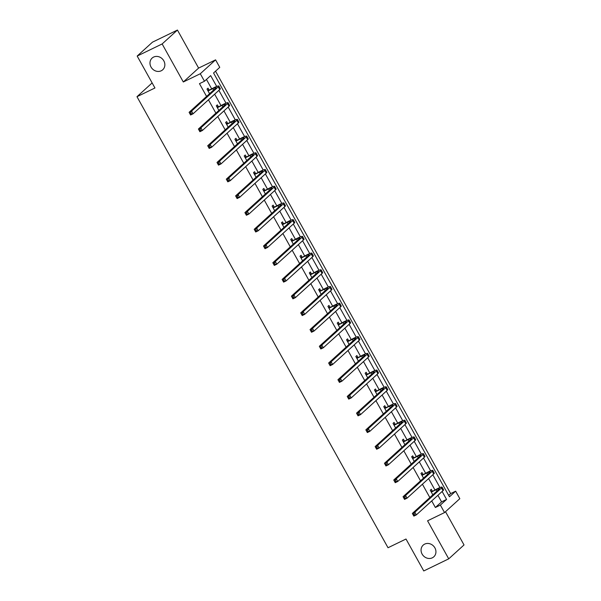 <?xml version="1.0" encoding="UTF-8"?>
<svg xmlns="http://www.w3.org/2000/svg" width="601" height="601" viewBox="0 0 601 601"><rect width="100%" height="100%" fill="white"/><g stroke="black" fill="none" stroke-linecap="round" stroke-linejoin="round"><path stroke-width="0.9" d="M424.682 544.108A7.903 7.047 47.7 0 1 434.35 547.015A7.903 7.047 47.7 0 1 433.809 556.811A7.903 7.047 47.7 0 1 432.314 557.826A7.903 7.047 47.7 0 1 422.646 554.918A7.903 7.047 47.7 0 1 423.187 545.122A7.903 7.047 47.7 0 1 424.682 544.108M153.601 57.072A7.903 7.047 47.7 0 1 163.269 59.98A7.903 7.047 47.7 0 1 162.728 69.776A7.903 7.047 47.7 0 1 161.233 70.783A7.903 7.047 47.7 0 1 151.565 67.883A7.903 7.047 47.7 0 1 152.106 58.087A7.903 7.047 47.7 0 1 153.601 57.072M448.677 495.404L450.66 493.601L455.656 491.175L459.825 498.68L444.537 512.578L440.368 505.073L446.566 499.439L442.126 491.468M152.136 82.923L136.975 96.701L388.021 547.744L405.998 539.022L423.765 570.95L448.729 558.84L464.025 544.942L445.514 511.691M136.975 96.701L154.953 87.979L137.178 56.058L152.474 42.16L177.438 30.05L162.142 43.948L183.313 81.984L200.291 73.75L215.579 59.852L219.756 67.35L213.558 72.984L449.458 496.809L455.656 491.175M183.313 81.984L198.608 68.086L177.438 30.05M198.608 68.086L215.579 59.852M450.66 493.601L215.541 71.173M137.178 56.058L162.142 43.948M216.698 86.446L210.666 75.613L204.468 81.248L199.472 83.667L206.579 96.43M208.457 99.811L215.879 113.146M217.757 116.526L225.18 129.861M227.065 133.242L234.48 146.569M236.366 149.95L243.788 163.284M245.666 166.665L253.089 179.999M254.967 183.38L262.389 196.707M264.275 200.088L271.69 213.423M273.575 216.803L280.998 230.138M282.876 233.519L290.298 246.853M292.176 250.234L299.599 263.561M301.484 266.942L308.899 280.276M310.785 283.657L318.207 296.992M320.085 300.372L327.507 313.699M329.386 317.08L336.808 330.415M338.694 333.795L346.108 347.13M347.994 350.511L355.416 363.845M357.295 367.226L364.717 380.553M366.595 383.934L374.017 397.269M375.903 400.649L383.325 413.984M385.203 417.364L392.626 430.692M394.504 434.072L401.926 447.407M403.812 450.788L411.227 464.122M413.112 467.503L420.535 480.838M422.413 484.218L429.835 497.545M431.713 500.926L435.372 507.499L441.57 501.865L437.911 495.292M434.906 489.89L428.611 478.584M425.606 473.175L419.31 461.868M416.305 456.467L410.01 445.153M406.997 439.752L400.702 428.438M397.697 423.036L391.401 411.73M388.396 406.329L382.101 395.015M379.096 389.613L372.8 378.299M369.788 372.898L363.492 361.592M360.487 356.183L354.192 344.876M351.187 339.475L344.891 328.161M341.886 322.76L335.591 311.446M332.578 306.044L326.283 294.738M323.278 289.336L316.982 278.023M313.977 272.621L307.682 261.307M304.669 255.906L298.381 244.599M295.369 239.19L289.073 227.884M286.068 222.483L279.773 211.169M276.768 205.767L270.473 194.454M267.46 189.052L261.165 177.746M258.16 172.344L251.864 161.03M248.859 155.629L242.564 144.315M239.559 138.914L233.263 127.607M230.251 122.198L223.955 110.892M220.95 105.491L214.655 94.177M211.65 88.775L206.451 79.437M208.998 89.887L208.036 88.152L206.999 89.091L209.569 93.711M218.306 106.602L217.337 104.859L216.3 105.799L218.877 110.419M227.606 123.31L226.637 121.575L225.608 122.514L228.177 127.134M236.907 140.025L235.938 138.29L234.908 139.229L237.478 143.849M246.207 156.741L245.246 154.998L244.209 155.937L246.778 160.557M255.515 173.456L254.546 171.713L253.509 172.652L256.086 177.272M264.816 190.164L263.847 188.429L262.817 189.368L265.387 193.988M274.116 206.879L273.147 205.144L272.118 206.083L274.687 210.703M283.417 223.595L282.455 221.852L281.418 222.791L283.988 227.411M292.725 240.302L291.755 238.567L290.719 239.506L293.296 244.126M302.025 257.018L301.056 255.282L300.027 256.221L302.596 260.842M311.326 273.733L310.356 271.99L309.327 272.929L311.896 277.549M320.626 290.448L319.664 288.705L318.628 289.644L321.197 294.265M329.934 307.156L328.965 305.421L327.928 306.36L330.505 310.98M339.234 323.871L338.265 322.136L337.236 323.075L339.805 327.695M348.535 340.587L347.566 338.844L346.537 339.783L349.106 344.403M357.843 357.295L356.874 355.559L355.837 356.498L358.414 361.118M367.143 374.01L366.174 372.274L365.138 373.213L367.714 377.834M376.444 390.725L375.475 388.982L374.446 389.921L377.015 394.541M385.744 407.44L384.775 405.698L383.746 406.637L386.315 411.257M395.052 424.148L394.083 422.413L393.046 423.352L395.623 427.972M404.353 440.864L403.384 439.128L402.347 440.067L404.924 444.687M413.653 457.579L412.684 455.836L411.655 456.775L414.224 461.395M422.954 474.287L421.992 472.551L420.955 473.49L423.525 478.111M432.262 491.002L431.293 489.267L430.256 490.206L432.833 494.826M444.537 512.578L427.566 520.812L448.729 558.84M435.372 507.499L440.368 505.073M204.468 81.248L200.291 73.75M439.955 487.561L432.825 474.752M430.654 470.853L423.517 458.037M421.346 454.138L414.217 441.329M412.046 437.423L404.916 424.614M402.745 420.715L395.616 407.899M393.437 404L386.308 391.191M384.137 387.284L377.007 374.476M374.836 370.569L367.707 357.76M365.536 353.861L358.406 341.045M356.228 337.146L349.098 324.337M346.927 320.431L339.798 307.622M337.627 303.723L330.497 290.907M328.326 287.008L321.197 274.199M319.018 270.292L311.889 257.483M309.718 253.577L302.588 240.768M300.417 236.869L293.288 224.053M291.117 220.154L283.98 207.345M281.809 203.439L274.68 190.63M272.508 186.731L265.379 173.914M263.208 170.015L256.079 157.207M253.907 153.3L246.771 140.491M244.599 136.585L237.47 123.776M235.299 119.877L228.17 107.061M225.999 103.162L218.869 90.353M441.57 501.865L446.566 499.439M208.359 90.811L212.807 88.655A6.168 0.706 150.9 0 1 216.135 87.528A6.168 0.706 150.9 0 1 215.736 88.107L189.097 112.312L191.599 111.102L218.231 86.897A9.255 1.059 -29.1 0 0 218.832 86.026A9.255 1.059 -29.1 0 0 213.836 87.716L207.969 90.826M207.48 89.947L209.388 89.872M190.757 112.763L191.599 111.102L193.086 113.784L190.592 114.994L189.097 112.312L190.352 114.318L191.351 113.829L190.757 112.763L189.758 113.243M191.351 113.829L193.086 113.784L219.718 89.579A9.255 1.059 -29.1 0 0 220.319 88.708L218.832 86.026M190.592 114.994L190.352 114.318M217.66 107.526L222.107 105.363A6.168 0.706 150.9 0 1 225.435 104.243A6.168 0.706 150.9 0 1 225.037 104.822L198.405 129.027L200.899 127.818L227.531 103.612A9.255 1.059 -29.1 0 0 228.132 102.741A9.255 1.059 -29.1 0 0 223.144 104.424L217.269 107.541M216.781 106.662L218.689 106.587M200.058 129.47L200.899 127.818L202.387 130.5L199.893 131.709L198.405 129.027L199.66 131.026L200.659 130.545L200.058 129.47L199.059 129.959M200.659 130.545L202.387 130.5L229.019 106.287A9.255 1.059 -29.1 0 0 229.62 105.415L228.132 102.741M199.893 131.709L199.66 131.026M226.96 124.234L231.408 122.078A6.168 0.706 150.9 0 1 234.736 120.951A6.168 0.706 150.9 0 1 234.337 121.537L207.706 145.743L210.2 144.533L236.832 120.32A9.255 1.059 -29.1 0 0 237.433 119.456A9.255 1.059 -29.1 0 0 232.444 121.139L226.569 124.249M226.081 123.378L227.997 123.295M209.358 146.186L210.2 144.533L211.695 147.207L209.193 148.417L207.706 145.743L208.96 147.741L209.959 147.26L209.358 146.186L208.359 146.674M209.959 147.26L211.695 147.207L238.327 123.002A9.255 1.059 -29.1 0 0 238.928 122.131L237.433 119.456M209.193 148.417L208.96 147.741M236.261 140.95L240.716 138.793A6.168 0.706 150.9 0 1 244.036 137.667A6.168 0.706 150.9 0 1 243.638 138.245L217.006 162.458L219.5 161.241L246.14 137.036A9.255 1.059 -29.1 0 0 246.733 136.164A9.255 1.059 -29.1 0 0 241.745 137.854L235.877 140.965M235.389 140.093L237.297 140.01M218.666 162.901L219.5 161.241L220.995 163.923L218.494 165.132L217.006 162.458L218.261 164.456L219.26 163.968L218.666 162.901L217.667 163.382M219.26 163.968L220.995 163.923L247.627 139.717A9.255 1.059 -29.1 0 0 248.228 138.846L246.733 136.164M218.494 165.132L218.261 164.456M245.569 157.665L250.016 155.501A6.168 0.706 150.9 0 1 253.344 154.382A6.168 0.706 150.9 0 1 252.946 154.96L226.307 179.166L228.808 177.956L255.44 153.751A9.255 1.059 -29.1 0 0 256.041 152.879A9.255 1.059 -29.1 0 0 251.053 154.562L245.178 157.68M244.69 156.801L246.598 156.726M227.967 179.609L228.808 177.956L230.296 180.638L227.802 181.848L226.307 179.166L227.561 181.171L228.56 180.683L227.967 179.609L226.968 180.097M228.56 180.683L230.296 180.638L256.928 156.425A9.255 1.059 -29.1 0 0 257.529 155.561L256.041 152.879M227.802 181.848L227.561 181.171M254.869 174.373L259.316 172.217A6.168 0.706 150.9 0 1 262.645 171.097A6.168 0.706 150.9 0 1 262.246 171.676L235.615 195.881L238.109 194.671L264.74 170.466A9.255 1.059 -29.1 0 0 265.341 169.595A9.255 1.059 -29.1 0 0 260.353 171.277L254.478 174.395M253.99 173.516L255.898 173.434M237.267 196.324L238.109 194.671L239.596 197.346L237.102 198.563L235.615 195.881L236.869 197.879L237.868 197.398L237.267 196.324L236.268 196.812M237.868 197.398L239.596 197.346L266.235 173.141A9.255 1.059 -29.1 0 0 266.829 172.269L265.341 169.595M237.102 198.563L236.869 197.879M264.17 191.088L268.624 188.932A6.168 0.706 150.9 0 1 271.945 187.805A6.168 0.706 150.9 0 1 271.547 188.383L244.915 212.596L247.409 211.387L274.041 187.174A9.255 1.059 -29.1 0 0 274.642 186.31A9.255 1.059 -29.1 0 0 269.654 187.993L263.779 191.103M263.298 190.232L265.206 190.149M246.568 213.039L247.409 211.387L248.904 214.061L246.402 215.271L244.915 212.596L246.17 214.595L247.169 214.114L246.568 213.039L245.576 213.52M247.169 214.114L248.904 214.061L275.536 189.856A9.255 1.059 -29.1 0 0 276.137 188.984L274.642 186.31M246.402 215.271L246.17 214.595M273.47 207.803L277.925 205.647A6.168 0.706 150.9 0 1 281.253 204.52A6.168 0.706 150.9 0 1 280.847 205.099L254.215 229.304L256.71 228.095L283.349 203.889A9.255 1.059 -29.1 0 0 283.942 203.018A9.255 1.059 -29.1 0 0 278.954 204.708L273.087 207.818M272.599 206.939L274.507 206.864M255.876 229.755L256.71 228.095L258.205 230.776L255.71 231.986L254.215 229.304L255.47 231.31L256.469 230.822L255.876 229.755L254.877 230.236M256.469 230.822L258.205 230.776L284.836 206.571A9.255 1.059 -29.1 0 0 285.437 205.7L283.942 203.018M255.71 231.986L255.47 231.31M282.778 224.519L287.225 222.355A6.168 0.706 150.9 0 1 290.553 221.236A6.168 0.706 150.9 0 1 290.155 221.814L263.516 246.019L266.018 244.81L292.649 220.605A9.255 1.059 -29.1 0 0 293.25 219.733A9.255 1.059 -29.1 0 0 288.262 221.416L282.387 224.534M281.899 223.655L283.807 223.58M265.176 246.463L266.018 244.81L267.505 247.492L265.011 248.701L263.516 246.019L264.771 248.018L265.77 247.537L265.176 246.463L264.177 246.951M265.77 247.537L267.505 247.492L294.137 223.279A9.255 1.059 -29.1 0 0 294.738 222.408L293.25 219.733M265.011 248.701L264.771 248.018M292.078 241.226L296.526 239.07A6.168 0.706 150.9 0 1 299.854 237.943A6.168 0.706 150.9 0 1 299.456 238.529L272.824 262.735L275.318 261.525L301.95 237.312A9.255 1.059 -29.1 0 0 302.551 236.448A9.255 1.059 -29.1 0 0 297.563 238.131L291.688 241.241M291.2 240.37L293.108 240.287M274.477 263.178L275.318 261.525L276.806 264.2L274.311 265.409L272.824 262.735L274.079 264.733L275.078 264.252L274.477 263.178L273.478 263.666M275.078 264.252L276.806 264.2L303.445 239.994A9.255 1.059 -29.1 0 0 304.038 239.123L302.551 236.448M274.311 265.409L274.079 264.733M301.379 257.942L305.834 255.786A6.168 0.706 150.9 0 1 309.154 254.659A6.168 0.706 150.9 0 1 308.756 255.237L282.124 279.45L284.619 278.233L311.25 254.028A9.255 1.059 -29.1 0 0 311.851 253.156A9.255 1.059 -29.1 0 0 306.863 254.847L300.988 257.957M300.508 257.085L302.416 257.003M283.777 279.893L284.619 278.233L286.114 280.915L283.612 282.124L282.124 279.45L283.379 281.448L284.378 280.96L283.777 279.893L282.786 280.374M284.378 280.96L286.114 280.915L312.745 256.71A9.255 1.059 -29.1 0 0 313.346 255.838L311.851 253.156M283.612 282.124L283.379 281.448M310.679 274.657L315.134 272.493A6.168 0.706 150.9 0 1 318.462 271.374A6.168 0.706 150.9 0 1 318.057 271.952L291.425 296.158L293.919 294.948L320.558 270.743A9.255 1.059 -29.1 0 0 321.152 269.872A9.255 1.059 -29.1 0 0 316.164 271.554L310.296 274.672M309.808 273.793L311.716 273.718M293.085 296.601L293.919 294.948L295.414 297.63L292.92 298.84L291.425 296.158L292.679 298.164L293.679 297.675L293.085 296.601L292.086 297.089M293.679 297.675L295.414 297.63L322.046 273.417A9.255 1.059 -29.1 0 0 322.647 272.553L321.152 269.872M292.92 298.84L292.679 298.164M319.987 291.365L324.435 289.209A6.168 0.706 150.9 0 1 327.763 288.089A6.168 0.706 150.9 0 1 327.365 288.668L300.725 312.873L303.227 311.664L329.859 287.458A9.255 1.059 -29.1 0 0 330.46 286.587A9.255 1.059 -29.1 0 0 325.472 288.27L319.597 291.387M319.108 290.508L321.017 290.426M302.386 313.316L303.227 311.664L304.715 314.338L302.22 315.555L300.725 312.873L301.98 314.871L302.979 314.391L302.386 313.316L301.386 313.805M302.979 314.391L304.715 314.338L331.346 290.133A9.255 1.059 -29.1 0 0 331.947 289.261L330.46 286.587M302.22 315.555L301.98 314.871M329.288 308.08L333.735 305.924A6.168 0.706 150.9 0 1 337.063 304.797A6.168 0.706 150.9 0 1 336.665 305.376L310.033 329.588L312.528 328.379L339.159 304.166A9.255 1.059 -29.1 0 0 339.76 303.302A9.255 1.059 -29.1 0 0 334.772 304.985L328.897 308.095M328.409 307.224L330.325 307.141M311.686 330.032L312.528 328.379L314.015 331.053L311.521 332.263L310.033 329.588L311.288 331.587L312.287 331.106L311.686 330.032L310.687 330.512M312.287 331.106L314.015 331.053L340.654 306.848A9.255 1.059 -29.1 0 0 341.248 305.977L339.76 303.302M311.521 332.263L311.288 331.587M338.588 324.795L343.043 322.639A6.168 0.706 150.9 0 1 346.364 321.512A6.168 0.706 150.9 0 1 345.966 322.091L319.334 346.296L321.828 345.087L348.46 320.881A9.255 1.059 -29.1 0 0 349.061 320.01A9.255 1.059 -29.1 0 0 344.072 321.7L338.198 324.81M337.717 323.931L339.625 323.856M320.994 346.747L321.828 345.087L323.323 347.769L320.821 348.978L319.334 346.296L320.588 348.302L321.588 347.814L320.994 346.747L319.995 347.228M321.588 347.814L323.323 347.769L349.955 323.563A9.255 1.059 -29.1 0 0 350.556 322.692L349.061 320.01M320.821 348.978L320.588 348.302M347.896 341.511L352.344 339.347A6.168 0.706 150.9 0 1 355.672 338.228A6.168 0.706 150.9 0 1 355.266 338.806L328.634 363.012L331.128 361.802L357.768 337.597A9.255 1.059 -29.1 0 0 358.369 336.725A9.255 1.059 -29.1 0 0 353.373 338.408L347.506 341.526M347.017 340.647L348.926 340.572M330.295 363.455L331.128 361.802L332.623 364.484L330.129 365.693L328.634 363.012L329.889 365.01L330.888 364.529L330.295 363.455L329.295 363.943M330.888 364.529L332.623 364.484L359.255 340.271A9.255 1.059 -29.1 0 0 359.856 339.4L358.369 336.725M330.129 365.693L329.889 365.01M357.197 358.219L361.644 356.062A6.168 0.706 150.9 0 1 364.972 354.936A6.168 0.706 150.9 0 1 364.574 355.522L337.935 379.727L340.436 378.517L367.068 354.305A9.255 1.059 -29.1 0 0 367.669 353.441A9.255 1.059 -29.1 0 0 362.681 355.123L356.806 358.234M356.318 357.362L358.226 357.279M339.595 380.17L340.436 378.517L341.924 381.192L339.43 382.401L337.935 379.727L339.189 381.725L340.189 381.244L339.595 380.17L338.596 380.658M340.189 381.244L341.924 381.192L368.556 356.986A9.255 1.059 -29.1 0 0 369.157 356.115L367.669 353.441M339.43 382.401L339.189 381.725M366.497 374.934L370.945 372.778A6.168 0.706 150.9 0 1 374.273 371.651A6.168 0.706 150.9 0 1 373.875 372.229L347.243 396.442L349.737 395.225L376.369 371.02A9.255 1.059 -29.1 0 0 376.97 370.148A9.255 1.059 -29.1 0 0 371.981 371.839L366.107 374.949M365.618 374.077L367.534 373.995M348.896 396.885L349.737 395.225L351.224 397.907L348.73 399.117L347.243 396.442L348.497 398.44L349.497 397.952L348.896 396.885L347.896 397.366M349.497 397.952L351.224 397.907L377.864 373.702A9.255 1.059 -29.1 0 0 378.457 372.83L376.97 370.148M348.73 399.117L348.497 398.44M375.798 391.649L380.253 389.486A6.168 0.706 150.9 0 1 383.573 388.366A6.168 0.706 150.9 0 1 383.175 388.945L356.543 413.15L359.037 411.94L385.669 387.735A9.255 1.059 -29.1 0 0 386.27 386.864A9.255 1.059 -29.1 0 0 381.282 388.547L375.415 391.664M374.926 390.785L376.835 390.71M358.204 413.593L359.037 411.94L360.532 414.622L358.031 415.832L356.543 413.15L357.798 415.156L358.797 414.667L358.204 413.593L357.204 414.081M358.797 414.667L360.532 414.622L387.164 390.41A9.255 1.059 -29.1 0 0 387.765 389.546L386.27 386.864M358.031 415.832L357.798 415.156M385.106 408.357L389.553 406.201A6.168 0.706 150.9 0 1 392.881 405.082A6.168 0.706 150.9 0 1 392.476 405.66L365.844 429.865L368.338 428.656L394.977 404.45A9.255 1.059 -29.1 0 0 395.578 403.579A9.255 1.059 -29.1 0 0 390.582 405.262L384.715 408.38M384.227 407.501L386.135 407.418M367.504 430.308L368.338 428.656L369.833 431.33L367.339 432.547L365.844 429.865L367.098 431.864L368.097 431.383L367.504 430.308L366.505 430.797M368.097 431.383L369.833 431.33L396.465 407.125A9.255 1.059 -29.1 0 0 397.066 406.253L395.578 403.579M367.339 432.547L367.098 431.864M394.406 425.072L398.854 422.916A6.168 0.706 150.9 0 1 402.182 421.789A6.168 0.706 150.9 0 1 401.784 422.368L375.144 446.581L377.646 445.371L404.278 421.158A9.255 1.059 -29.1 0 0 404.879 420.294A9.255 1.059 -29.1 0 0 399.89 421.977L394.016 425.087M393.527 424.216L395.435 424.133M376.804 447.024L377.646 445.371L379.133 448.045L376.639 449.255L375.144 446.581L376.406 448.579L377.398 448.098L376.804 447.024L375.805 447.505M377.398 448.098L379.133 448.045L405.765 423.84A9.255 1.059 -29.1 0 0 406.366 422.969L404.879 420.294M376.639 449.255L376.406 448.579M403.707 441.788L408.154 439.632A6.168 0.706 150.9 0 1 411.482 438.505A6.168 0.706 150.9 0 1 411.084 439.083L384.452 463.288L386.946 462.079L413.578 437.874A9.255 1.059 -29.1 0 0 414.179 437.002A9.255 1.059 -29.1 0 0 409.191 438.692L403.316 441.803M402.828 440.924L404.743 440.849M386.105 463.739L386.946 462.079L388.434 464.761L385.94 465.97L384.452 463.288L385.707 465.294L386.706 464.806L386.105 463.739L385.106 464.22M386.706 464.806L388.434 464.761L415.073 440.556A9.255 1.059 -29.1 0 0 415.674 439.684L414.179 437.002M385.94 465.97L385.707 465.294M413.007 458.503L417.462 456.339A6.168 0.706 150.9 0 1 420.783 455.22A6.168 0.706 150.9 0 1 420.384 455.798L393.753 480.004L396.247 478.794L422.886 454.589A9.255 1.059 -29.1 0 0 423.48 453.717A9.255 1.059 -29.1 0 0 418.491 455.4L412.624 458.518M412.136 457.639L414.044 457.564M395.413 480.447L396.247 478.794L397.742 481.476L395.24 482.686L393.753 480.004L395.007 482.002L396.006 481.521L395.413 480.447L394.414 480.935M396.006 481.521L397.742 481.476L424.374 457.263A9.255 1.059 -29.1 0 0 424.975 456.392L423.48 453.717M395.24 482.686L395.007 482.002M422.315 475.211L426.763 473.055A6.168 0.706 150.9 0 1 430.091 471.928A6.168 0.706 150.9 0 1 429.685 472.514L403.053 496.719L405.555 495.509L432.187 471.297A9.255 1.059 -29.1 0 0 432.788 470.433A9.255 1.059 -29.1 0 0 427.792 472.116L421.925 475.226M421.436 474.354L423.344 474.272M404.713 497.162L405.555 495.509L407.042 498.184L404.548 499.393L403.053 496.719L404.308 498.717L405.307 498.237L404.713 497.162L403.714 497.651M405.307 498.237L407.042 498.184L433.674 473.979A9.255 1.059 -29.1 0 0 434.275 473.107L432.788 470.433M404.548 499.393L404.308 498.717M431.616 491.926L436.063 489.77A6.168 0.706 150.9 0 1 439.391 488.643A6.168 0.706 150.9 0 1 438.993 489.222L412.354 513.434L414.855 512.217L441.487 488.012A9.255 1.059 -29.1 0 0 442.088 487.141A9.255 1.059 -29.1 0 0 437.1 488.831L431.225 491.941M430.737 491.07L432.645 490.987M414.014 513.878L414.855 512.217L416.343 514.899L413.849 516.109L412.354 513.434L413.616 515.433L414.607 514.944L414.014 513.878L413.015 514.358M414.607 514.944L416.343 514.899L442.975 490.694A9.255 1.059 -29.1 0 0 443.576 489.823L442.088 487.141M413.849 516.109L413.616 515.433M212.807 88.655L213.588 90.06M218.231 86.897L219.718 89.579M222.107 105.363L222.888 106.768M227.531 103.612L229.019 106.287M231.408 122.078L232.196 123.483M236.832 120.32L238.327 123.002M240.716 138.793L241.497 140.198M246.14 137.036L247.627 139.717M250.016 155.501L250.797 156.906M255.44 153.751L256.928 156.425M259.316 172.217L260.098 173.621M264.74 170.466L266.235 173.141M268.624 188.932L269.406 190.337M274.041 187.174L275.536 189.856M277.925 205.647L278.706 207.052M283.349 203.889L284.836 206.571M287.225 222.355L288.007 223.76M292.649 220.605L294.137 223.279M296.526 239.07L297.307 240.475M301.95 237.312L303.445 239.994M305.834 255.786L306.615 257.19M311.25 254.028L312.745 256.71M315.134 272.493L315.916 273.898M320.558 270.743L322.046 273.417M324.435 289.209L325.216 290.614M329.859 287.458L331.346 290.133M333.735 305.924L334.517 307.329M339.159 304.166L340.654 306.848M343.043 322.639L343.825 324.044M348.46 320.881L349.955 323.563M352.344 339.347L353.125 340.752M357.768 337.597L359.255 340.271M361.644 356.062L362.426 357.467M367.068 354.305L368.556 356.986M370.945 372.778L371.726 374.183M376.369 371.02L377.864 373.702M380.253 389.486L381.034 390.89M385.669 387.735L387.164 390.41M389.553 406.201L390.334 407.606M394.977 404.45L396.465 407.125M398.854 422.916L399.635 424.321M404.278 421.158L405.765 423.84M408.154 439.632L408.943 441.036M413.578 437.874L415.073 440.556M417.462 456.339L418.243 457.744M422.886 454.589L424.374 457.263M426.763 473.055L427.544 474.459M432.187 471.297L433.674 473.979M436.063 489.77L436.844 491.175M441.487 488.012L442.975 490.694"/></g></svg>
